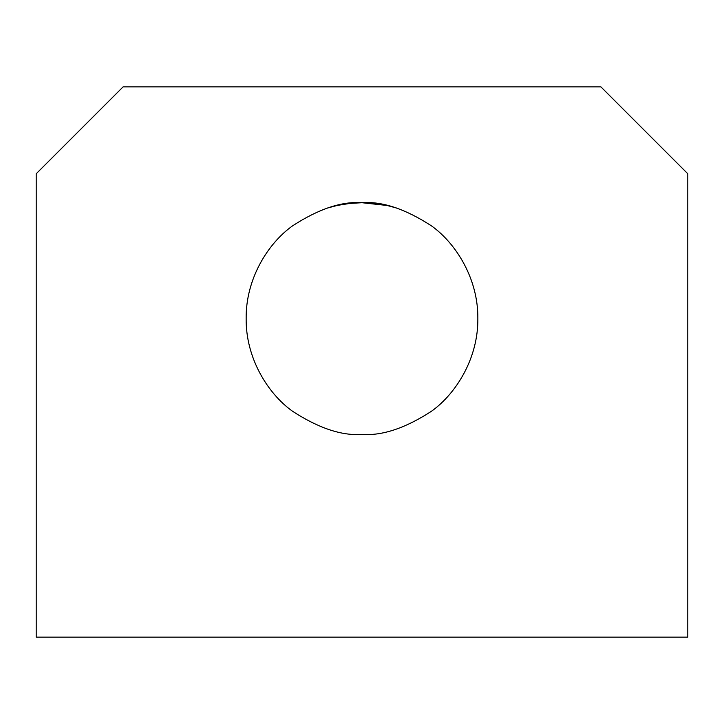 <?xml version="1.0" encoding="UTF-8"?>
<svg xmlns="http://www.w3.org/2000/svg" width="724" height="724" viewBox="0 0 724 724"><rect width="100%" height="100%" fill="white"/><g stroke="black" fill="none" stroke-linecap="round" stroke-linejoin="round"><path stroke-width="1.09" d="M326.397 208.322L338.135 205.209M366.226 202.82L387.177 205.489M362 202.72C341.864 201.172 318.696 208.901 292.496 225.888C267.618 243.662 245.698 279.238 246.16 318.56C245.698 357.882 267.618 393.458 292.496 411.232C318.696 428.219 341.864 435.948 362 434.4C382.136 435.948 405.304 428.219 431.504 411.232C456.382 393.458 478.302 357.882 477.84 318.56C478.302 279.238 456.382 243.662 431.504 225.888C405.304 208.901 382.136 201.172 362 202.72L387.177 205.489L397.603 208.322L387.177 205.489L362 202.72L350.054 203.408L336.823 205.489M477.84 318.56C478.302 357.882 456.382 393.458 431.504 411.232C405.304 428.219 382.136 435.948 362 434.4C341.864 435.948 318.696 428.219 292.496 411.232C267.618 393.458 245.698 357.882 246.16 318.56M123.08 86.88L600.92 86.88L687.8 173.76L687.8 637.12L36.2 637.12L36.2 173.76L123.08 86.88"/></g></svg>
